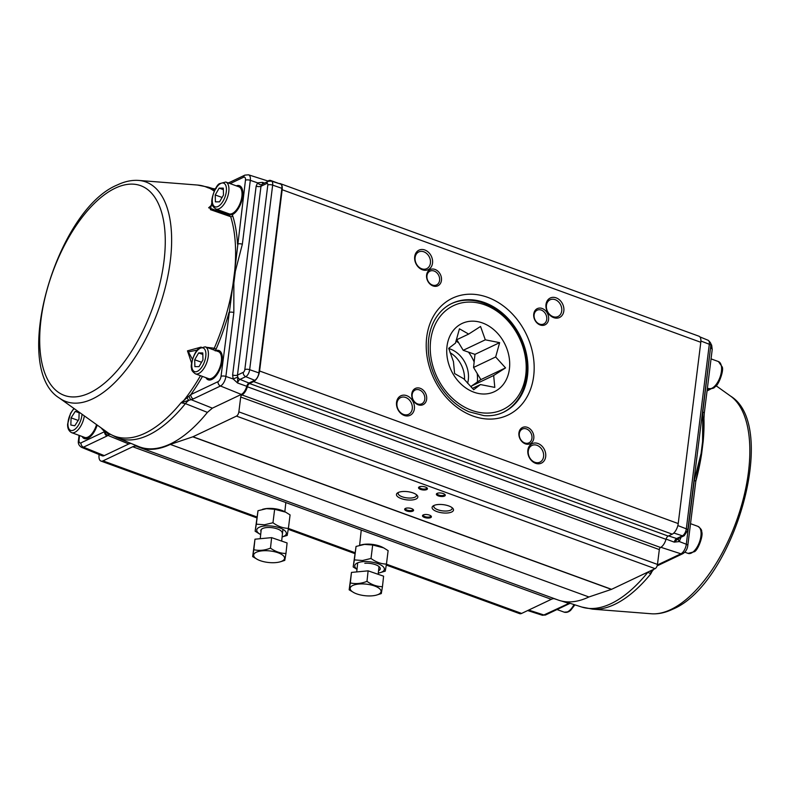 <?xml version="1.0" encoding="UTF-8"?>
<svg xmlns="http://www.w3.org/2000/svg" width="790" height="790" viewBox="0 0 790 790"><rect width="100%" height="100%" fill="white"/><g stroke="black" fill="none" stroke-linecap="round" stroke-linejoin="round"><path stroke-width="1.19" d="M398.525 492.377A9.253 3.535 -172.9 0 0 398.13 493.217A9.253 3.535 -172.9 0 0 406.88 497.878A9.253 3.535 -172.9 0 0 416.498 495.508A9.253 3.535 -172.9 0 0 416.32 494.599M99.125 454.546L99.076 454.971A8.986 4.276 -70 0 0 100.952 461.064A8.986 4.276 -70 0 0 102.996 460.866L132.72 446.755A17.973 8.542 110 0 1 136.818 446.34A17.973 8.542 110 0 1 137.144 446.478A134.794 64.099 -70 0 0 139.534 447.466L558.155 600.025A134.794 64.099 -70 0 0 588.915 596.973L611.411 589.389A3.595 1.708 -70 0 0 611.579 589.32L655.088 568.662A3.595 1.708 -70 0 0 657.477 564.425L659.324 549.593A1.797 0.859 110 0 1 660.519 547.47A8.986 4.276 -70 0 0 666 539.333A3.595 1.708 110 0 1 668.192 536.084L672.241 534.159A8.986 4.276 -70 0 0 678.215 523.563L700.799 342.287A8.986 4.276 -70 0 0 698.923 336.194L280.292 183.636A8.986 4.276 -70 0 0 279.048 183.556M386.3 565.057L519.573 613.623A8.986 4.276 -70 0 0 521.627 613.425L551.341 599.314A17.973 8.542 110 0 1 554.462 598.682M139.534 447.466A134.794 64.099 -70 0 0 170.294 444.415L192.79 436.831A3.595 1.708 -70 0 0 192.958 436.761L236.457 416.103A3.595 1.708 -70 0 0 238.857 411.867L240.703 397.034A1.797 0.859 110 0 1 241.898 394.911A8.986 4.276 -70 0 0 247.379 386.774A3.595 1.708 110 0 1 249.571 383.525L253.61 381.6A8.986 4.276 -70 0 0 259.594 371.004L282.168 189.728A8.986 4.276 -70 0 0 280.292 183.636M271.602 181.177A8.986 4.276 -70 0 0 270.634 180.466A8.986 4.276 -70 0 0 268.58 180.673L267.879 181.009M527.394 427.36A8.986 7.12 -115.4 0 1 532.282 442.064A8.986 7.12 -115.4 0 1 519.415 437.374A8.986 7.12 -115.4 0 1 527.394 427.36M435.053 269.449A8.986 7.12 -115.4 0 1 439.941 284.153A8.986 7.12 -115.4 0 1 427.084 279.463A8.986 7.12 -115.4 0 1 435.053 269.449M542.197 308.495A8.986 7.12 -115.4 0 1 547.085 323.199A8.986 7.12 -115.4 0 1 534.228 318.508A8.986 7.12 -115.4 0 1 542.197 308.495M420.25 388.315A8.986 7.12 -115.4 0 1 425.139 403.019A8.986 7.12 -115.4 0 1 412.271 398.328A8.986 7.12 -115.4 0 1 420.25 388.315M406.702 395.662A10.784 8.542 -115.4 0 1 412.578 413.308A10.784 8.542 -115.4 0 1 397.133 407.689A10.784 8.542 -115.4 0 1 406.702 395.662M538.01 443.516A10.784 8.542 -115.4 0 1 543.875 461.163A10.784 8.542 -115.4 0 1 528.441 455.534A10.784 8.542 -115.4 0 1 538.01 443.516M424.842 249.996A10.784 8.542 -115.4 0 1 430.718 267.642A10.784 8.542 -115.4 0 1 415.283 262.013A10.784 8.542 -115.4 0 1 424.842 249.996M556.15 297.85A10.784 8.542 -115.4 0 1 562.026 315.496A10.784 8.542 -115.4 0 1 546.581 309.868A10.784 8.542 -115.4 0 1 556.15 297.85M588.915 596.973L170.294 444.415M425.474 487.065A4.493 1.718 7.1 0 1 427.143 488.042A4.493 1.718 7.1 0 1 422.778 489.938A4.493 1.718 7.1 0 1 419.026 487.025A4.493 1.718 7.1 0 1 425.474 487.065M411.6 508.612A4.493 1.718 7.1 0 1 413.269 509.589A4.493 1.718 7.1 0 1 408.904 511.486A4.493 1.718 7.1 0 1 405.151 508.572A4.493 1.718 7.1 0 1 411.6 508.612M443.299 493.562A4.493 1.718 7.1 0 1 444.968 494.53A4.493 1.718 7.1 0 1 440.603 496.436A4.493 1.718 7.1 0 1 436.85 493.523A4.493 1.718 7.1 0 1 443.299 493.562M429.424 515.11A4.493 1.718 7.1 0 1 431.093 516.077A4.493 1.718 7.1 0 1 426.738 517.983A4.493 1.718 7.1 0 1 422.976 515.07A4.493 1.718 7.1 0 1 429.424 515.11M413.091 492.94A10.784 4.128 7.1 0 1 417.1 495.281A10.784 4.128 7.1 0 1 406.633 499.853A10.784 4.128 7.1 0 1 397.607 492.861A10.784 4.128 7.1 0 1 413.091 492.94M448.74 505.936A10.784 4.128 7.1 0 1 452.749 508.276A10.784 4.128 7.1 0 1 442.281 512.848A10.784 4.128 7.1 0 1 433.266 505.847A10.784 4.128 7.1 0 1 448.74 505.936M434.184 505.373A9.253 3.535 -172.9 0 0 433.789 506.212A9.253 3.535 -172.9 0 0 437.867 509.777A9.253 3.535 -172.9 0 0 447.11 510.972A9.253 3.535 -172.9 0 0 452.156 508.503A9.253 3.535 -172.9 0 0 451.979 507.595M423.42 514.853A3.772 1.442 -172.9 0 0 423.282 515.159A3.772 1.442 -172.9 0 0 426.847 517.055A3.772 1.442 -172.9 0 0 430.777 516.087A3.772 1.442 -172.9 0 0 430.718 515.761M437.295 493.306A3.772 1.442 -172.9 0 0 437.156 493.612A3.772 1.442 -172.9 0 0 440.721 495.508A3.772 1.442 -172.9 0 0 444.651 494.54A3.772 1.442 -172.9 0 0 444.592 494.214M405.586 508.355A3.772 1.442 -172.9 0 0 405.458 508.661A3.772 1.442 -172.9 0 0 409.022 510.557A3.772 1.442 -172.9 0 0 412.943 509.589A3.772 1.442 -172.9 0 0 412.894 509.264M419.46 486.808A3.772 1.442 -172.9 0 0 419.332 487.114A3.772 1.442 -172.9 0 0 422.897 489.01A3.772 1.442 -172.9 0 0 426.817 488.042A3.772 1.442 -172.9 0 0 426.768 487.716M555.133 299.647A9.253 7.337 64.6 0 0 550.107 299.775A9.253 7.337 64.6 0 0 547.45 311.28A9.253 7.337 64.6 0 0 558.046 316.504A9.253 7.337 64.6 0 0 561.641 307.952A9.253 7.337 64.6 0 0 555.133 299.647M423.825 251.803A9.253 7.337 64.6 0 0 418.799 251.921A9.253 7.337 64.6 0 0 416.142 263.435A9.253 7.337 64.6 0 0 426.738 268.649A9.253 7.337 64.6 0 0 430.343 260.098A9.253 7.337 64.6 0 0 423.825 251.803M536.993 445.313A9.253 7.337 64.6 0 0 531.966 445.442A9.253 7.337 64.6 0 0 529.31 456.946A9.253 7.337 64.6 0 0 539.906 462.17A9.253 7.337 64.6 0 0 543.5 453.618A9.253 7.337 64.6 0 0 536.993 445.313M405.685 397.469A9.253 7.337 64.6 0 0 400.658 397.587A9.253 7.337 64.6 0 0 398.002 409.101A9.253 7.337 64.6 0 0 408.598 414.316A9.253 7.337 64.6 0 0 412.192 405.764A9.253 7.337 64.6 0 0 405.685 397.469M419.352 389.904A7.643 6.053 64.6 0 0 415.204 390.003A7.643 6.053 64.6 0 0 413.012 399.503A7.643 6.053 64.6 0 0 421.751 403.809A7.643 6.053 64.6 0 0 424.724 396.748A7.643 6.053 64.6 0 0 419.352 389.904M541.298 310.085A7.643 6.053 64.6 0 0 537.151 310.194A7.643 6.053 64.6 0 0 534.958 319.683A7.643 6.053 64.6 0 0 543.698 323.989A7.643 6.053 64.6 0 0 546.67 316.938A7.643 6.053 64.6 0 0 541.298 310.085M434.154 271.039A7.643 6.053 64.6 0 0 430.007 271.138A7.643 6.053 64.6 0 0 427.815 280.638A7.643 6.053 64.6 0 0 436.554 284.943A7.643 6.053 64.6 0 0 439.526 277.882A7.643 6.053 64.6 0 0 434.154 271.039M526.495 428.95A7.643 6.053 64.6 0 0 522.348 429.049A7.643 6.053 64.6 0 0 520.156 438.549A7.643 6.053 64.6 0 0 528.895 442.854A7.643 6.053 64.6 0 0 531.868 435.794A7.643 6.053 64.6 0 0 526.495 428.95M481.979 322.784A37.742 29.902 -115.4 0 1 503.408 384.305A37.742 29.902 -115.4 0 1 449.253 365.661A37.742 29.902 -115.4 0 1 481.979 322.784M472.479 410.622A57.512 45.563 64.6 0 0 522.348 345.269A57.512 45.563 64.6 0 0 439.823 316.869A57.512 45.563 64.6 0 0 472.479 410.622M451.406 303.666A60.208 47.706 -115.4 0 1 519.82 337.834A60.208 47.706 -115.4 0 1 503.052 412.439M468.658 334.081L480.547 326.468L485.307 339.819L499.645 342.653L495.666 356.971L505.551 367.893L493.661 375.507L494.797 387.396L480.468 384.562L473.694 389.747L463.809 378.825L454.606 373.561L453.46 361.672L448.7 348.321L455.465 343.137L459.444 328.808L468.658 334.081L456.215 339.986M450.073 352.696A25.162 19.938 -115.4 0 1 464.51 379.684M467.591 383.288A25.162 19.938 64.6 0 0 468.351 379.338A25.162 19.938 64.6 0 0 448.779 348.578M455.929 341.152A35.945 28.48 -115.4 0 1 458.674 342.801M468.49 352.133A35.945 28.48 -115.4 0 1 474.148 362.018M477.2 373.492A35.945 28.48 -115.4 0 1 477.318 382.044M456.808 339.71L463.207 350.306L474.978 354.364L473.556 367.469L480.883 379.605L471.551 386.004L471.403 387.396M485.307 339.819L463.207 350.306M499.645 342.653L474.978 354.364M495.666 356.971L473.556 367.469M505.551 367.893L480.883 379.605M493.661 375.507L471.551 386.004M480.468 384.562L472.381 388.404M219.541 201.845L215.403 201.835L215.226 194.962L219.176 188.119L223.313 188.139L223.491 195.002L219.541 201.845M238.264 207.187A14.378 6.833 -70 0 0 238.876 186.796L225.772 182.016A14.378 6.833 110 0 1 225.16 202.408A14.378 6.833 110 0 1 215.927 209.034L229.021 213.814A14.378 6.833 -70 0 0 238.264 207.187M219.176 188.119L223.353 189.639M215.226 194.962L222.079 197.461M199.011 366.649L194.883 366.639L194.696 359.766L198.655 352.923L202.783 352.942L202.971 359.806L199.011 366.649M217.734 371.991A14.378 6.833 -70 0 0 218.346 351.599L205.242 346.82A14.378 6.833 110 0 1 204.64 367.212A14.378 6.833 110 0 1 195.397 373.838L208.501 378.617A14.378 6.833 -70 0 0 217.734 371.991M198.655 352.923L202.823 354.443M194.696 359.766L201.549 362.264M79.158 412.192L78.921 419.312L74.764 425.771L70.843 425.04L71.08 417.851L75.248 411.393L79.03 412.094M84.342 415.896A14.378 6.833 110 0 1 71.564 432.634L84.668 437.403A14.378 6.833 -70 0 0 96.558 424.615M75.248 411.393L79.138 412.815M71.08 417.851L78.2 420.438M377.393 565.512A10.784 4.128 7.1 0 1 380.267 568.849A10.784 4.128 7.1 0 1 378.548 570.726A10.784 4.128 -172.9 0 0 380.267 568.849A10.784 4.128 -172.9 0 0 364.812 563.29M378.301 573.076A14.921 5.708 -172.9 0 0 379.388 572.859A14.921 5.708 -172.9 0 0 381.866 565.62A14.921 5.708 -172.9 0 0 362.995 561.67A14.921 5.708 -172.9 0 0 357.021 569.235M386.448 564.1L388.127 550.64L383.693 547.885L372.683 545.011L364.536 544.399L356.053 546.433L353.179 566.944L354.374 559.893L362.531 560.515L371.014 558.471C375.922 562.085 381.066 563.961 386.448 564.1L385.253 571.15L379.388 572.859M356.053 546.433L354.374 559.893M372.683 545.011L371.014 558.471M357.001 569.373L353.179 566.944M360.586 545.041L361.919 544.725A14.921 5.708 7.1 0 1 365.168 544.221A14.921 5.708 7.1 0 1 382.567 547.302L383.693 547.885M282.218 533.112A10.784 4.128 -172.9 0 0 266.773 527.562A10.784 4.128 -172.9 0 0 260.819 530.446A10.784 4.128 -172.9 0 0 261.016 531.482A10.784 4.128 7.1 0 1 260.819 530.446A10.784 4.128 7.1 0 1 264.423 527.918A10.784 4.128 7.1 0 1 266.773 527.562A10.784 4.128 7.1 0 1 279.344 529.784M282.119 536.924A14.921 5.708 -172.9 0 0 283.511 529.685A14.921 5.708 -172.9 0 0 264.956 525.942A14.921 5.708 -172.9 0 0 260.68 534.544L259.564 533.971M288.399 528.372L290.078 514.912L285.644 512.157L274.644 509.283L266.487 508.671L258.004 510.705L255.131 531.216L256.325 524.165L264.482 524.777L272.965 522.743C277.873 526.347 283.027 528.224 288.399 528.372L287.204 535.413L282.119 536.943M258.004 510.705L256.325 524.165M274.644 509.283L272.965 522.743M259.564 533.961L255.131 531.216M262.537 509.313L263.87 508.997A14.921 5.708 7.1 0 1 267.129 508.493A14.921 5.708 7.1 0 1 284.519 511.565L285.644 512.157M652.925 569.689L650.743 573.915L647.8 572.118M711.188 388.769L707.05 390.971M703.564 424.714L703.149 441.59L701.629 453.835L697.373 472.726M680.881 537.309L679.331 541.565L674.226 542.128L679.153 537.951M707.188 389.865L710.437 388.858M528.717 610.058L543.895 614.976A3.595 2.844 64.6 0 0 545.742 614.887L542.118 615.183A8.107 3.851 -70 0 0 543.895 614.976L569.471 603.106M648.106 571.98A17.973 8.907 -71.8 0 0 647.948 572.167A133.332 63.398 -70 0 1 581.746 607.036L592.559 609.149A132.74 63.121 110 0 0 614.689 604.389A132.74 63.121 110 0 0 650.743 573.915L650.871 570.666M567.487 603.777A3.595 2.844 64.6 0 0 569.333 603.688L545.742 614.887M561.483 601.022L568.642 603.313A3.595 2.597 71.1 0 0 570.123 603.372L570.212 603.343M650.634 572.957A3.595 2.775 4.2 0 0 650.891 572.898A132.917 63.21 110 0 0 653.695 569.323M694.262 480.36A3.595 1.373 7.1 0 1 695.753 481.693L687.794 545.594A3.595 1.373 7.1 0 0 686.303 544.241L694.262 480.36L701.105 453.43A3.595 1.758 20.2 0 1 701.629 453.835A132.917 63.21 110 0 1 695.783 481.396M701.105 453.43L702.587 441.501A3.595 0.909 -4.7 0 1 703.149 441.59A132.917 63.21 110 0 0 703.9 416.962M702.587 441.501L702.774 412.015A3.595 1.373 7.1 0 1 704.265 413.348L703.564 425.04M680.753 538.296A3.595 1.373 7.1 0 1 679.825 537.812M657.389 564.969L680.911 553.8A8.107 3.851 -70 0 0 686.303 544.241L679.331 541.565A3.595 2.143 42.4 0 1 678.659 538.365M232.625 374.983L256.148 186.154L257.609 182.855L250.311 180.337L242.352 244.219L235.351 271.227L233.86 283.156L233.84 312.563L225.881 376.455L233.188 378.973L237.75 377.087L237.563 383.002L233.188 378.973L232.625 374.983A3.595 1.373 -172.9 0 0 237.474 375.082A7.564 3.595 110 0 1 237.533 375.062L243.271 372.327A2.321 1.106 -70 0 0 244.821 369.601L267.81 185.018A3.595 1.373 -172.9 0 1 272.659 185.127L249.66 369.7A5.905 2.814 110 0 1 245.73 376.672L239.982 379.397L248.959 383.031L254.706 380.306A6.29 2.992 -70 0 0 258.893 372.89L281.882 188.316A6.29 2.992 -70 0 0 280.519 184.031L271.375 181.098A5.905 2.814 110 0 1 272.659 185.127L281.882 188.316M248.959 383.031A3.595 1.708 -70 0 0 246.766 386.29A8.986 4.276 110 0 1 241.286 394.427L220.489 386.004L193.313 398.901A3.595 2.844 -115.4 0 1 190.854 394.566L218.03 381.659A4.513 2.143 -70 0 0 221.032 376.346L234.719 270.881L245.463 180.229A4.513 2.143 -70 0 0 243.488 177.276L230.147 183.606M193.313 398.901L191.16 399.681L212.362 408.163L241.286 394.427M212.362 408.163L207.405 412.38L185.413 403.611L181.058 402.742L190.854 394.566A134.665 64.039 110 0 0 202.467 376.415M189.146 396.195A3.595 2.459 -105 0 0 191.16 399.681L188.869 400.283A17.973 8.176 111.8 0 0 185.413 403.611A133.332 63.398 110 0 1 116.96 437.65L138.596 446.528A134.261 63.842 -70 0 0 207.405 412.38M130.854 443.348L128.77 443.97L108.003 435.438A3.595 3.042 -124.6 0 1 105.297 431.814L109.652 433.878M187.25 397.864A3.595 1.945 -108.9 0 0 188.869 400.283L181.058 402.742A132.74 63.121 -70 0 1 109.089 433.493L109.109 434.441L107.055 435.981L83.463 447.18A8.107 3.851 110 0 1 81.548 447.338L102.137 455.781A8.986 4.276 -70 0 0 104.27 455.613L128.77 443.97M214.841 189.896L207.839 187.714L212.174 188.721M191.634 363.153L187.477 350.859L201.174 347.087M206.625 347.324L214.268 348.232A132.917 63.21 -70 0 0 233.188 283.126A3.595 0.958 174.8 0 1 233.86 283.156M235.351 271.227A3.595 1.718 -159.3 0 0 234.719 270.881A132.917 63.21 -70 0 0 230.65 216.677L210.377 209.627L211.997 202.023M97.19 425.079A15.612 7.426 110 0 1 84.53 438.667A15.612 7.426 110 0 1 82.101 436.475M215.779 350.661A15.612 7.426 110 0 1 219.047 350.543A15.612 7.426 110 0 1 220.548 367.696A15.612 7.426 110 0 1 208.353 379.872A15.612 7.426 110 0 1 205.933 377.679M236.309 185.857A15.612 7.426 110 0 1 239.567 185.739A15.612 7.426 110 0 1 242.026 199.821A15.612 7.426 110 0 1 232.181 214.732L232.704 215.838A134.665 64.039 110 0 1 237.504 244.11A3.595 1.373 -172.9 0 1 242.352 244.219M267.81 185.018A2.321 1.106 -70 0 0 266.793 183.497L261.046 186.233A3.595 2.844 64.6 0 1 262.478 184.07L261.717 184.613A3.595 2.034 -137 0 1 257.609 182.855L262.547 182.372L262.645 183.981M83.661 437.038A15.543 7.396 -70 0 0 85.31 438.825M228.014 213.448A15.543 7.396 -70 0 0 229.209 214.91M240.279 186.124A15.543 7.396 -70 0 0 237.869 186.42M232.704 215.838A1.797 1.343 162.3 0 1 230.65 216.677L228.35 214.771L232.181 214.732M212.352 204.462L208.649 207.78L228.804 214.85M207.494 378.242A15.543 7.396 -70 0 0 209.143 380.029M219.748 350.928A15.543 7.396 -70 0 0 217.339 351.224M197.372 350.049L188.385 351.925L192.464 359.312M212.105 188.682A133.332 63.398 110 0 0 208.254 187.151L197.441 185.038A132.74 63.121 -70 0 1 207.839 187.714L214.455 188.85A3.595 2.311 87.9 0 0 213.201 189.491M213.379 349.782L214.268 348.232L216.105 349.131L215.226 350.908M107.055 435.981A3.595 2.844 -115.4 0 1 104.606 431.646L105.297 431.814M109.336 433.7A3.595 3.585 138.3 0 1 109.119 433.552A132.917 63.21 -70 0 1 107.884 432.713L59.408 398.071C10.25 368.199 56.209 209.893 117.384 184.929C124.672 181.443 131.782 179.942 138.724 180.426A116.831 55.557 110 0 1 158.099 310.766A116.831 55.557 110 0 1 59.408 398.071M110.669 434.51A17.973 8.443 112.3 0 0 109.109 434.441A3.595 3.446 -126.2 0 1 106.808 432.308M209.261 188.05A3.595 1.797 104.4 0 0 209.123 188.05A132.917 63.21 -70 0 1 214.218 191.16M233.84 312.563A3.595 1.373 -172.9 0 0 228.991 312.465A134.665 64.039 110 0 1 216.105 349.131M182.569 402.387A3.595 0.997 -109.6 0 1 182.451 402.189A132.917 63.21 -70 0 0 200.492 375.694M256.148 186.154A3.595 1.373 -172.9 0 0 260.996 186.252L237.474 375.082L237.75 377.087M257.629 559.547A15.543 5.816 -173.8 0 0 279.759 561.937A15.543 5.816 -173.8 0 0 277.695 552.635A15.543 5.816 -173.8 0 0 258.903 551.371A15.543 5.816 -173.8 0 0 255.269 558.017A15.543 5.816 -173.8 0 0 257.629 559.547L252.662 556.614L253.837 549.712C259.179 550.936 264.729 550.413 270.486 548.142C275.453 551.667 280.608 553.435 285.96 553.474L284.785 560.367L280.766 561.67M285.96 553.474L287.096 542.957L271.622 537.635L254.972 539.195L252.662 556.614M254.972 539.195L253.837 549.712M271.622 537.635L270.486 548.142M354.127 592.767L349.16 589.824L350.335 582.931C355.678 584.156 361.228 583.632 366.985 581.361C371.952 584.876 377.107 586.654 382.459 586.684L381.284 593.586L376.257 595.156A15.543 5.816 -173.8 0 0 374.193 585.854A15.543 5.816 -173.8 0 0 355.401 584.59A15.543 5.816 -173.8 0 0 351.767 591.236A15.543 5.816 -173.8 0 0 354.127 592.767A15.543 5.816 -173.8 0 0 376.257 595.156M382.459 586.684L383.594 576.177L368.12 570.844L351.471 572.414L349.16 589.824M351.471 572.414L350.335 582.931M368.12 570.844L366.985 581.361M660.519 547.47L241.898 394.911M666 539.333L247.379 386.774M668.192 536.084L249.571 383.525M672.241 534.159L253.61 381.6M678.215 523.563L259.594 371.004M487.588 297.317A64.701 51.261 -115.4 0 1 522.812 403.186A64.701 51.261 -115.4 0 1 430.185 369.434A64.701 51.261 -115.4 0 1 487.588 297.317M700.799 342.287L282.168 189.728M521.627 613.425L386.438 564.159M354.977 552.684L288.39 528.421M256.928 516.956L102.996 460.866M551.341 599.314L132.72 446.755M611.411 589.389L192.79 436.831M611.579 589.32L192.958 436.761M655.088 568.662L236.457 416.103M657.477 564.425L238.857 411.867M659.324 549.593L240.703 397.034M503.546 412.212A60.208 47.706 64.6 0 0 526.94 356.586A60.208 47.706 64.6 0 0 484.596 302.61A60.208 47.706 64.6 0 0 451.89 303.429C445.846 306.313 440.8 310.707 436.761 316.593C432.713 322.557 430.086 329.549 428.881 337.567C426.906 352.083 429.592 366.481 436.919 380.78C444.879 395.405 455.544 405.734 468.934 411.758L483.934 415.629C490.995 416.192 497.532 415.056 503.546 412.212M697.906 526.357C700.76 528.431 702.004 530.199 701.639 531.66C703.663 535.116 698.005 550.482 694.301 551.746L688.06 553.385A14.378 6.833 -70 0 0 693.186 551.855A14.378 6.833 -70 0 0 700.681 537.585A14.378 6.833 -70 0 0 697.906 526.357L690.519 523.671M707.406 388.147L708.591 388.581A14.378 6.833 -70 0 0 719.937 377.413A14.378 6.833 -70 0 0 718.436 361.563L711.049 358.867M223.136 201.006A12.581 5.984 -70 0 0 222.661 182.984A12.581 5.984 -70 0 0 212.283 200.956A12.581 5.984 -70 0 0 223.136 201.006M202.605 365.81A12.581 5.984 -70 0 0 202.131 347.788A12.581 5.984 -70 0 0 191.753 365.76A12.581 5.984 -70 0 0 202.605 365.81M564.228 612.171A14.378 6.833 -70 0 0 574.014 604.557A14.378 6.833 -70 0 1 567.516 611.845A14.378 6.833 -70 0 1 564.228 612.171L557.009 609.544L564.228 612.171L567.013 612.339L570.499 610.512L574.903 604.844L570.499 610.512L568.484 611.825L564.228 612.171M74.211 408.647A12.581 5.984 -70 0 0 67.93 423.598A12.581 5.984 -70 0 0 74.428 429.632A12.581 5.984 -70 0 0 82.041 414.246M592.559 609.149L651.276 613.761A116.831 55.557 -70 0 0 670.75 609.574A116.831 55.557 -70 0 0 741.968 503.842A116.831 55.557 -70 0 0 730.592 396.116L716.096 385.757M702.774 412.015L710.496 348.035M657.122 565.887L682.767 553.711A3.595 2.844 64.6 0 1 680.911 553.8L660.865 547.292M556.871 599.551L554.037 598.652M668.557 535.906L676.645 538.533L682.392 535.798A5.905 2.814 -70 0 0 686.322 528.836L709.311 344.252L700.898 341.023M677.84 525.577L686.322 528.836A3.595 1.373 7.1 0 1 687.804 530.169L710.793 345.605A3.595 1.373 7.1 0 0 709.311 344.252A5.905 2.814 -70 0 0 708.126 340.273L699.881 336.886M666.069 539.096L674.226 542.128A3.98 1.886 110 0 1 676.645 538.533A3.595 2.844 64.6 0 0 678.492 538.444L684.239 535.719A3.595 2.844 64.6 0 1 682.392 535.798L673.821 533.023M704.265 413.358L712.215 349.476A3.595 1.373 7.1 0 0 710.733 348.133A8.107 3.851 -70 0 0 710.783 345.724M115.241 188.178A111.588 53.058 -70 0 0 42.858 366.945A111.588 53.058 -70 0 0 149.389 316.365A111.588 53.058 -70 0 0 115.241 188.178M79.563 435.547L79.04 439.912A4.513 2.143 -70 0 0 81.015 442.844L104.606 431.646A134.665 64.039 110 0 1 101.14 427.894M81.015 442.844A3.595 2.844 -115.4 0 0 83.463 447.18L104.27 455.613M243.271 372.327A3.595 2.844 -115.4 0 0 245.73 376.672L254.706 380.306M244.821 369.601A3.595 1.373 -172.9 0 1 249.66 369.7L258.893 372.89M261.046 186.233A7.564 3.595 110 0 1 260.996 186.252L261.717 184.613M246.766 386.29L237.563 383.002A3.98 1.886 -70 0 1 239.982 379.397A3.595 2.844 -115.4 0 1 237.533 375.062M221.032 376.346A3.595 1.373 -172.9 0 1 225.881 376.455A8.107 3.851 110 0 1 220.489 386.004A3.595 2.844 -115.4 0 1 218.03 381.659M263.031 183.803A3.98 1.886 -70 0 1 262.547 182.372L264.601 183.063M243.488 177.276A3.595 2.844 64.6 0 1 244.92 175.113L248.544 174.817A8.107 3.851 110 0 1 250.311 180.337A3.595 1.373 -172.9 0 0 245.463 180.229M79.069 435.369L78.437 440.563A3.595 1.392 6.9 0 1 79.04 439.912M262.478 184.07L268.225 181.335A3.595 2.844 64.6 0 0 266.793 183.497M279.097 183.556L270.634 180.466M354.838 553.593L288.261 529.33M256.799 517.855L100.952 461.064M688.06 553.385L684.802 552.19M708.591 388.581C712.096 388.828 714.19 388.275 714.851 386.922C718.633 385.579 724.173 370.164 722.169 366.856L718.436 361.563M215.927 209.034C213.073 206.97 211.829 205.203 212.194 203.731C210.17 200.275 215.838 184.909 219.502 183.675L225.772 182.016M195.397 373.838C192.543 371.774 191.299 370.006 191.664 368.535C189.639 365.079 195.308 349.713 198.971 348.479L205.242 346.82M73.905 408.43L70.567 413.288L67.624 424.072C67.417 428.17 68.73 431.024 71.564 432.634M581.746 607.036L564.939 601.654M542.118 615.183L527.661 610.552M569.333 603.688L570.113 603.382M682.767 553.711C685.592 552.013 687.261 549.307 687.794 545.594M695.743 481.703L697.481 472.252M712.215 349.476L711.672 345.151L710.783 343.828M684.239 535.719L687.804 530.179M710.793 345.605C711.553 344.213 710.664 342.435 708.126 340.273M730.592 396.116C779.75 425.988 733.792 584.294 672.616 609.258C665.328 612.744 658.218 614.255 651.276 613.761M116.96 437.65L109.682 433.898M138.724 180.426L197.441 185.038M208.254 187.151L213.517 188.84M248.544 174.817L268.521 181.206M221.881 212.826L220.943 212.52M78.437 440.563C77.874 443.417 78.911 445.669 81.548 447.338M214.455 188.85L216.144 188.603M244.92 175.113L228.369 182.964M268.225 181.335L271.375 181.098M279.759 561.937L280.776 561.67M281.665 541.081L282.938 529.33M284.844 511.732L285.832 502.549M260.226 538.701L261.223 529.547M378.163 574.3L379.003 566.549M356.725 571.92L357.712 562.806M359.608 545.288L361.257 530.041"/></g></svg>
